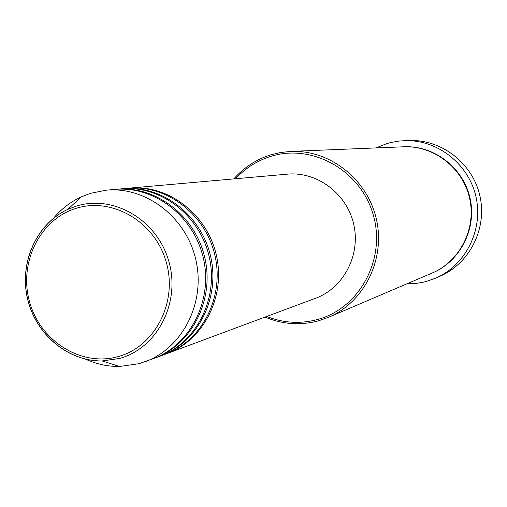 <?xml version="1.0" encoding="UTF-8"?>
<svg xmlns="http://www.w3.org/2000/svg" width="507" height="507" viewBox="0 0 507 507"><rect width="100%" height="100%" fill="white"/><g stroke="black" fill="none" stroke-linecap="round" stroke-linejoin="round"><path stroke-width="0.76" d="M129.031 188.173L129.843 188.097C168.311 184.415 207.306 214.315 216.413 255.452C225.881 296.5 203.541 340.267 167.221 353.493L166.461 353.772M122.491 188.756L128.22 188.243C166.778 184.554 205.867 214.531 215 255.769C224.493 296.931 202.097 340.805 165.7 354.057L160.307 356.06M123.315 188.674C162.132 184.96 201.507 215.177 210.709 256.738C220.272 298.224 197.73 342.434 161.08 355.775M115.805 189.345L121.661 188.819C160.573 185.099 200.037 215.393 209.264 257.068C218.853 298.661 196.26 342.986 159.528 356.358L154.02 358.398M116.648 189.263C155.826 185.511 195.582 216.052 204.879 258.057C214.55 299.979 191.798 344.646 154.812 358.107M53.457 218.333C61.189 209.055 70.435 201.906 81.183 196.893L90.392 193.344L106.394 190.176L114.962 189.415C154.229 185.657 194.08 216.274 203.402 258.393C213.098 300.423 190.296 345.21 153.228 358.703L138.886 363.734L119.513 366.479C107.649 366.574 96.235 364.096 85.265 359.045M266.714 316.457C283.318 323.048 300.214 324.074 317.395 319.543C359.507 308.427 386.315 259.083 373.222 214.772C360.762 170.276 312.039 143.158 270.643 156.429C257.017 160.738 245.337 168.172 235.59 178.743M233.828 178.901C243.937 167.462 256.219 159.452 270.668 154.869L280.656 152.48L290.898 151.397C329.683 149.59 367.505 179.218 376.409 219.29C385.605 259.292 364.203 302.305 328.409 317.357L318.263 320.906C300.15 325.659 282.412 324.385 265.06 317.071M290.898 151.397L403.705 146.796C433.796 145.414 462.853 167.861 469.602 198.224C476.567 228.543 459.988 261.301 432.23 272.994L328.409 317.357M376.042 147.924L386.854 143.595L390.707 142.543L398.584 141.117L405.245 140.635C437.674 139.71 468.69 164.065 475.972 196.786C483.469 229.456 465.946 264.781 436.267 277.893L426.533 281.398L422.369 282.412L415.315 283.521L406.772 283.876M106.394 190.176C146.117 186.367 186.456 217.402 195.905 260.085C205.728 302.685 182.659 348.056 145.16 361.7M436.267 277.893L440.703 275.909C470.002 262.962 487.303 228.112 479.901 195.898C472.727 163.628 442.123 139.609 410.106 140.521L405.245 140.635M129.843 188.097L287.431 174.155C317.16 171.334 346.927 193.655 353.74 224.411C360.819 255.11 343.543 288.065 315.487 298.3L167.221 353.493M75.98 208.383C39.59 219.468 18.36 263.317 29.698 302.28C40.497 341.401 81.481 367.036 118.131 356.605C154.939 346.763 177.982 302.254 166.214 262.049C154.996 221.679 112.193 196.71 75.98 208.383M119.379 358.493L102.122 360.965C67.723 361.491 35.357 333.98 27.384 298.179C19.184 262.43 36.567 223.669 67.856 209.353L76.069 206.197C113.276 194.181 157.284 219.835 168.818 261.327C180.917 302.654 157.208 348.398 119.379 358.493M403.965 146.783C434.1 145.275 463.271 167.716 470.027 198.129C477.011 228.492 460.324 261.301 432.471 272.893M119.513 366.479L102.122 360.965C67.57 361.333 35.414 333.809 27.46 298.16C19.31 262.556 36.504 223.879 67.856 209.353L81.183 196.893"/></g></svg>
